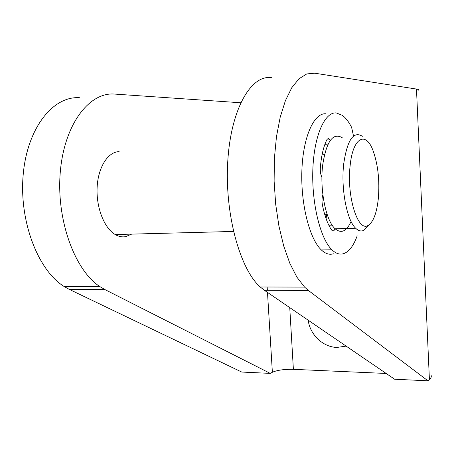 <?xml version="1.0" encoding="UTF-8"?>
<svg xmlns="http://www.w3.org/2000/svg" width="454" height="454" viewBox="0 0 454 454"><rect width="100%" height="100%" fill="white"/><g stroke="black" fill="none" stroke-linecap="round" stroke-linejoin="round"><path stroke-width="0.68" d="M346.107 346.101L337.01 347.435C323.066 347.208 310.003 334.723 308.175 320.201M131.671 234.122L125.571 236.67C122.126 237.255 118.676 236.545 115.231 234.553C104.278 228.271 96.083 207.58 97.128 187.4C98.081 167.191 107.984 151.772 119.13 151.625M271.509 77.708C251.21 74.337 230.876 108.92 227.772 161.284C224.509 213.556 239.939 269.239 260.221 286.979L264.347 290.265L394.634 379.238L427.957 380.804L308.385 290.464L264.347 290.265M431.13 375.333C431.618 376.718 431.045 378.125 429.41 379.555L416.483 89.063L314.696 73.196L306.745 73.94L298.999 78.769L291.769 87.73L285.401 100.663L280.203 117.183L276.463 136.682L274.398 158.338L274.12 181.169L275.663 204.101L278.926 226.075L283.739 246.085L289.828 263.314L296.888 277.122L304.577 287.104L308.385 290.464M386.178 373.466L293.386 369.335C284.283 369.153 277.281 370.129 272.372 372.269L270.283 373.392L104.891 289.561L99.789 286.542C74.706 270.198 56.08 219.56 60.303 171.845C64.337 124.061 89.472 91.731 114.777 94.086L240.688 102.757M79.734 97.746C53.464 95.601 27.444 127.409 23.233 174.188C18.835 220.888 38.04 270.414 64.031 286.44L69.326 289.402L241.727 372.047L270.283 373.392M429.41 379.555L427.957 380.804M416.483 89.063C418.248 89.342 418.917 89.705 418.497 90.142M350.142 165.608C346.459 196.185 357.888 232.238 368.018 225.479C373.336 222.199 376.78 213.13 378.358 198.279C379.748 180.584 378.034 164.859 373.216 151.103C366.009 130.667 352.877 137.068 350.142 165.608M368.898 224.963L363.841 230.32C361.157 231.625 358.433 230.933 355.669 228.243C346.879 220.326 340.772 188.779 343.701 163.911C347.242 139.951 353.462 130.735 362.371 136.257M351.073 221.439C346.601 231.421 341.289 233.867 335.143 228.782C325.949 220.956 319.588 189.749 322.675 165.131C326.392 141.41 332.913 132.262 342.231 137.693M326.42 215.633L324.775 214.651M322.141 154.4L322.993 153.69M353.524 136.075L351.617 127.387C348.808 121.859 345.744 117.853 342.418 115.361L336.221 112.91C324.655 111.854 313.947 136.104 312.829 169.932C311.614 203.71 320.439 238.9 331.908 249.785C335.875 253.593 339.791 254.881 343.667 253.65C349.075 251.692 353.587 245.756 357.19 235.83M333.367 253.792C329.405 255.017 325.399 253.741 321.347 249.955C309.628 239.127 300.627 204.141 301.876 170.545C303.034 136.898 313.986 112.762 325.807 113.778M326.108 218.737L326.613 214.254M324.57 154.258L323.135 154.349L322.646 152.073M335.086 228.731C334.201 230.836 333.162 231.398 331.97 230.399L331.482 229.82C327.601 224.06 324.57 215.724 322.391 204.811C321.75 201.026 321.914 197.7 322.885 194.828M321.926 177.315C320.655 174.728 320.127 171.47 320.348 167.543C321.301 156.119 323.401 147 326.636 140.19C327.413 138.674 328.304 138.288 329.315 139.026L330.342 140.337M104.891 289.561L69.326 289.402M272.372 372.269L267.485 292.41M267.355 290.282L267.156 286.996M385.315 373.421L385.293 372.859M289.748 307.613L293.386 369.335M324.911 144.31L328.1 144.088M326.46 215.281L327.436 215.247M328.821 225.212L332.129 225.122M304.577 287.104L260.221 286.979M99.789 286.542L64.031 286.44M368.018 225.479L363.841 230.32M335.143 228.782L355.669 228.243M327.084 214.237L324.678 214.316M115.231 234.553L233.464 231.449M331.908 249.785L321.347 249.955M329.315 139.026L327.317 139.168"/></g></svg>
